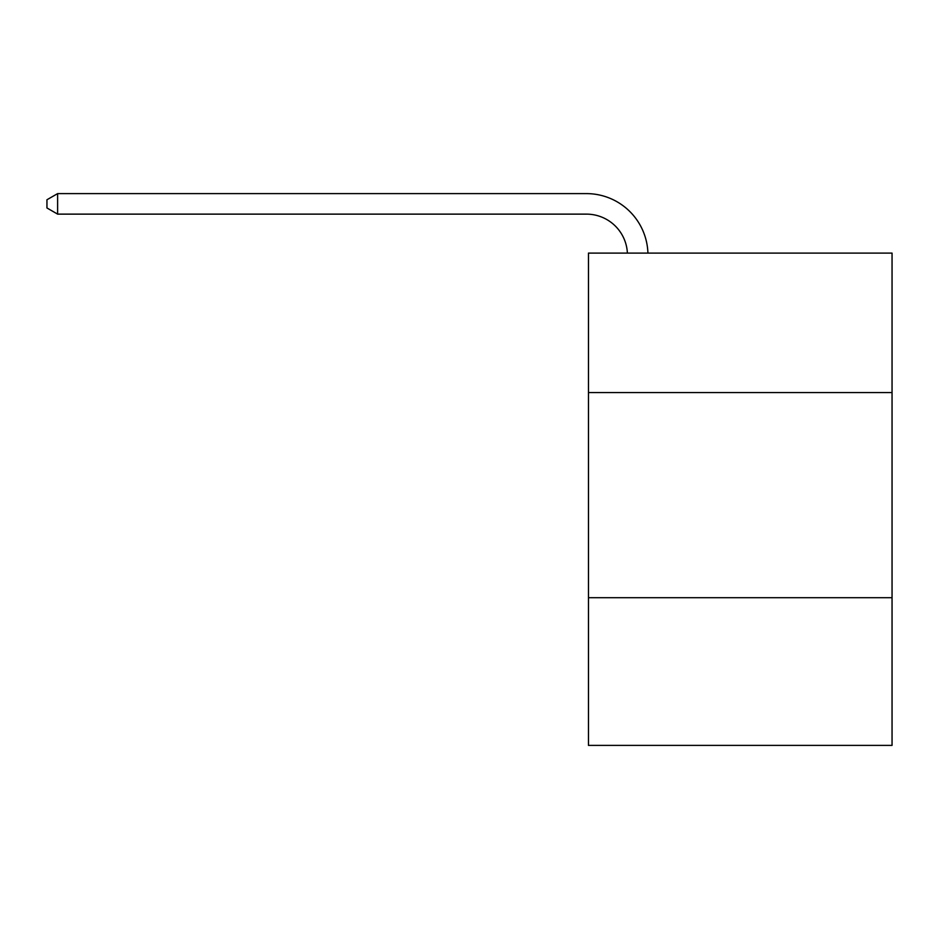 <?xml version="1.0" encoding="UTF-8"?>
<svg xmlns="http://www.w3.org/2000/svg" width="939" height="939" viewBox="0 0 939 939"><rect width="100%" height="100%" fill="white"/><g stroke="black" fill="none" stroke-linecap="round" stroke-linejoin="round"><path stroke-width="1.41" d="M892.05 392.584L892.05 253.096L588.471 253.096L588.471 392.584L892.05 392.584L892.05 745.39L588.471 745.39L588.471 392.584M892.05 597.697L588.471 597.697M627.393 253.096A41.023 41.023 -10 0 0 586.417 214.127L57.619 214.127L46.95 207.965L46.95 199.761L57.619 193.61L586.417 193.61A61.54 61.54 170 0 1 647.922 253.096M57.619 193.61L57.619 214.127"/></g></svg>
